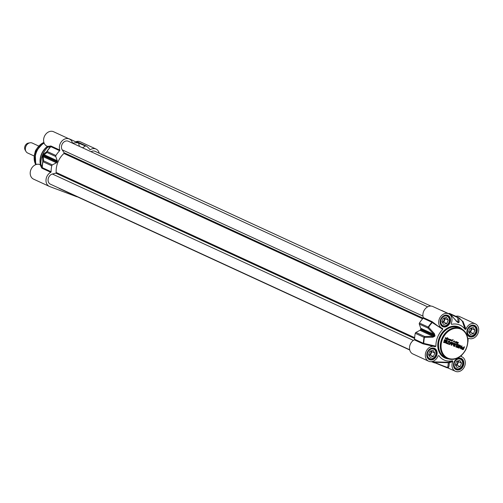 <?xml version="1.0" encoding="UTF-8"?>
<svg xmlns="http://www.w3.org/2000/svg" width="503" height="503" viewBox="0 0 503 503"><rect width="100%" height="100%" fill="white"/><g stroke="black" fill="none" stroke-linecap="round" stroke-linejoin="round"><path stroke-width="0.75" d="M445.01 340.078L444.489 340.657L445.036 340.877L444.872 341.279L444.011 340.952L444.677 339.563L446.211 340.122L446.274 340.94L445.715 342.279L444.551 342.681L443.527 342.298L443.696 341.877L445.356 342.147L445.916 340.864L444.784 340.034M445.828 340.456L444.891 340.022M445.916 339.927L446.394 340.996L445.834 342.329L445.293 342.769L443.527 342.304M444.872 341.279L444.017 340.946M444.916 340.827L444.753 341.223M444.904 340.091L444.608 340.713M446.695 343.008L447.595 343.348L448.575 340.933L449.009 341.097L448.028 343.511L448.928 343.845L448.751 344.272L446.526 343.436L446.695 343.008M451.631 344.712L453.568 342.776L453.593 345.467L454.555 343.178L454.989 343.342L453.97 345.844L453.448 346.077L453.348 343.31L451.581 345.303L451.109 344.762L452.122 342.266L452.555 342.43L451.65 344.737M453.568 342.776L453.593 345.467M461.748 347.881L462.175 347.372L463.665 347.768L464.074 346.762L464.502 346.925L463.32 349.623L461.704 349.12L461.748 347.881M463.012 349.642L461.817 349.183M458.585 346.127L458.862 345.335L457.504 344.781L457.673 344.354L459.308 344.983L459.346 345.473L458.334 347.749L456.535 347.202L456.705 346.774L458.164 347.152L458.409 346.548L457.045 346.039L457.221 345.611L458.585 346.127M458.862 345.335L457.504 344.775M460.113 346.083L459.176 348.195L458.755 348.038L459.761 345.567L460.446 345.41L460.767 348.019L461.691 345.869L462.112 346.026L461.106 348.51L460.597 348.768L460.113 346.083M460.264 345.297L460.767 348.019M452.021 342.229L449.613 344.63L449.531 341.292L449.99 341.462L449.934 342.266L451.04 342.688L451.568 342.059L452.021 342.229M446.362 343.373L445.928 343.209L447.079 340.368L447.513 340.531L446.362 343.373L445.928 343.203M456.598 344.895L456.435 344.379L455.687 344.272L454.662 346.498L454.228 346.334L455.158 344.134L456.391 343.838L457.089 344.857L456.227 347.083L455.793 346.919L456.598 344.895M456.435 344.379L455.567 344.215L454.542 346.441L454.228 346.322M449.657 339.236L451.002 339.72L450.361 340.474L450.833 339.726L450.04 340.273L450.405 339.575L449.544 340.11L449.858 339.481L449.286 339.997L449.456 339.443L448.676 339.795L448.94 339.192L448.079 339.594L448.607 338.701L448.192 339.481L449.638 339.242M450.877 339.644L450.179 340.412M450.952 339.846L450.342 339.695M457.68 342.304L458.346 342.688L457.428 343.87L458.227 342.524L457.623 342.442L457.158 343.052L457.541 342.304M458.277 342.405L457.309 343.813M447.733 338.645L448.318 338.871L447.582 339.424L448.242 338.852L447.475 339.318L447.676 338.613M445.809 337.739L446.45 338.349L445.916 338.77L446.306 338.079L445.168 338.513L445.872 338.022L445.369 337.802L445.847 337.953M446.331 337.985L445.796 338.72M445.884 337.941L445.224 337.79M455.995 341.594L457.227 342.027L456.095 343.103L456.63 342.04L455.649 342.386L456.278 342.084A1.999 1.597 -65.3 0 1 456.265 342.084L456.108 341.757L454.932 342.235L455.995 341.594M456.29 341.682L456.265 342.078M456.372 341.883L455.793 341.726L455.378 342.285M450.933 340.556L451.16 339.783L451.021 340.418L451.776 340.078L451.367 340.745L451.581 340.223L450.933 340.556M453.354 341.361L454.599 341.103L454.24 341.933L454.479 341.229L453.706 341.713L453.825 341.072L453.234 341.311L453.75 341.103M453.869 340.977L453.926 341.474M446.972 339.167L446.853 338.33L446.28 338.789L447.727 337.607L446.966 338.242L446.934 339.022L447.569 338.462L447.45 339.179L446.708 339.6L446.972 339.167M447.475 338.519L447.136 338.412M452.178 340.657L451.713 340.6L452.285 340.801L451.845 341.034L451.543 340.6L453.109 339.506L452.178 340.657M452.241 340.965L451.549 340.82M448.751 344.272L446.526 343.423M448.802 343.8L448.632 344.215M448.028 343.511L448.89 341.047M452.436 342.38L451.524 344.58M451.581 345.303L451.21 345.221M451.883 345.064L451.461 345.247M453.241 343.392L451.763 345.008M453.97 345.844L453.561 346.051M454.863 343.298L453.851 345.787M464.382 346.881L463.37 349.365M462.59 347.856L462.012 348.742L462.98 349.139L463.489 348.195L462.219 347.831L462.213 348.843M463.489 348.195L462.471 347.799M458.409 346.548L457.051 346.026M458.158 347.793L456.535 347.189M458.529 347.485L458.214 347.692M459.402 345.297L458.409 347.428M460.094 346.045L458.761 348.032M461.106 348.51L460.478 348.711M461.993 345.982L460.987 348.46M451.895 342.178L449.493 344.574M449.934 342.266L449.871 341.418M449.676 344.021L450.776 343.027L449.889 342.694L449.795 344.077L449.77 342.637L450.776 343.027M447.393 340.487L446.243 343.316M456.227 347.083L455.793 346.913M456.976 345.24L456.108 347.032M457.089 344.857L456.856 345.19M457.07 344.442L456.969 344.807M450.361 340.474L450.902 339.927M450.267 340.292L450.732 340.16L450.26 340.305M449.713 339.494L449.192 339.808M449.789 339.89L449.424 340.053M448.67 339.349L448.299 339.437M449.066 339.644L448.557 339.745M449.456 339.443L448.946 339.594M457.95 342.486L457.51 342.386M458.227 342.524L457.831 342.43M457.592 343.706L458 343.216M458.346 342.688L457.881 343.159M448.223 338.745L447.67 338.953M448.167 339.141L447.507 339.387M445.821 338.035L445.174 338.513L445.821 338.035M446.306 338.079L445.847 338.029M455.781 342.518L456.315 341.965L455.661 342.461M455.68 342.329L456.146 342.203L455.674 342.342M456.636 342.398L456.139 342.908M456.982 342.015L456.579 342.235L457.133 342.097M455.265 342.26L454.901 342.235M451.235 340.443L450.82 340.5M451.499 340.28L451.116 340.393M454.234 341.374L453.662 341.663M454.63 341.185L454.121 341.877M454.479 341.047L454.442 341.568M446.978 338.337L446.89 338.682M447.305 337.89L446.846 338.186M446.394 338.846L446.733 338.28M447.236 339.223L446.639 339.531L447.11 339.198M452.266 340.317L451.637 340.5L452.386 340.368M441.496 328.006L438.094 326.214L432.561 321.995L432.247 322.53L442.766 329.358A19.171 15.348 114.7 0 0 435.925 346.202L423.407 343.31L414.61 339.255A0.547 0.44 -65.3 0 1 414.283 339.821A7.941 6.357 114.7 0 0 409.549 347.114A7.941 6.357 114.7 0 0 412.844 353.936L428.631 361.211A7.941 6.357 -65.3 0 1 426.154 351.402A7.941 6.357 -65.3 0 1 435.183 346.743L435.925 346.202M438.044 355.917L438.836 355.602L438.031 355.942A7.941 6.357 -65.3 0 1 428.631 361.211M461.936 355.005A19.171 15.348 114.7 0 1 461.238 355.728L461.402 356.614A7.941 6.357 -65.3 0 1 461.987 356.841A7.941 6.357 -65.3 0 1 464.439 366.712A7.941 6.357 -65.3 0 1 455.334 371.264A7.941 6.357 -65.3 0 1 452.832 361.512L452.48 360.739A19.171 15.348 114.7 0 1 438.836 355.602L438.031 355.942M467.928 342.002A19.171 15.348 114.7 0 0 468.079 338.884L468.821 338.343A7.941 6.357 -65.3 0 0 477.85 333.684A7.941 6.357 -65.3 0 0 475.373 323.875A7.941 6.357 -65.3 0 0 465.973 329.144L463.005 321.486A0.547 0.484 -13.1 0 1 462.37 321.31L465.168 329.484L465.973 329.144M465.168 329.484A19.171 15.348 114.7 0 0 451.524 324.353L451.197 323.517M451.172 323.574L451.524 324.353L451.172 323.574A7.941 6.357 -65.3 0 0 448.67 313.822A7.941 6.357 -65.3 0 0 439.565 318.374A7.941 6.357 -65.3 0 0 442.018 328.245A7.941 6.357 -65.3 0 0 442.602 328.472L442.766 329.358M440.93 324.278A5.476 4.389 114.7 0 0 442.571 325.793A5.476 4.389 114.7 0 0 442.81 325.887A5.476 4.389 114.7 0 0 448.915 322.505A5.476 4.389 114.7 0 0 447.161 315.84A5.476 4.389 114.7 0 0 444.941 315.576M443.112 325.667A5.149 4.125 -65.3 0 1 442.671 317.255A5.149 4.125 -65.3 0 1 449.355 319.776A5.149 4.125 -65.3 0 1 443.112 325.667M446.796 323.58L443.621 324.41L441.867 321.725L443.294 318.217L446.469 317.387L448.223 320.071L446.796 323.58L443.816 322.209L445.243 318.695L444.69 317.852M442.42 322.574L443.816 322.209M448.223 320.071L445.243 318.695M442.099 322.09A2.691 2.157 114.7 0 0 444.099 318.003M454.247 367.291A5.476 4.389 114.7 0 0 455.894 368.806A5.476 4.389 114.7 0 0 456.127 368.9A5.476 4.389 114.7 0 0 462.232 365.524A5.476 4.389 114.7 0 0 460.478 358.859A5.476 4.389 114.7 0 0 458.258 358.589M456.428 368.68A5.149 4.125 -65.3 0 1 455.988 360.274A5.149 4.125 -65.3 0 1 462.678 362.789A5.149 4.125 -65.3 0 1 456.428 368.68M460.113 366.599L456.938 367.429L455.184 364.744L456.611 361.229L459.792 360.4L461.54 363.084L460.113 366.599L457.133 365.222L458.56 361.714L458.007 360.865M455.737 365.587L457.133 365.222M461.54 363.084L458.56 361.714M455.422 365.103A2.691 2.157 114.7 0 0 457.416 361.022M467.633 334.332A5.476 4.389 114.7 0 0 469.28 335.841A5.476 4.389 114.7 0 0 469.513 335.941A5.476 4.389 114.7 0 0 475.618 332.558A5.476 4.389 114.7 0 0 473.864 325.894A5.476 4.389 114.7 0 0 471.644 325.623M469.815 335.715A5.149 4.125 -65.3 0 1 469.374 327.308A5.149 4.125 -65.3 0 1 476.058 329.823A5.149 4.125 -65.3 0 1 469.815 335.715M473.499 333.634L470.324 334.464L468.57 331.779L469.997 328.264L473.178 327.434L474.926 330.119L473.499 333.634L470.519 332.263L471.946 328.748L471.393 327.899M469.123 332.628L470.519 332.263M474.926 330.119L471.946 328.748M468.809 332.137A2.691 2.157 114.7 0 0 470.802 328.057M427.544 357.243A5.476 4.389 114.7 0 0 429.191 358.752A5.476 4.389 114.7 0 0 429.424 358.853A5.476 4.389 114.7 0 0 435.529 355.47A5.476 4.389 114.7 0 0 433.775 348.805A5.476 4.389 114.7 0 0 431.555 348.541M429.725 358.633A5.149 4.125 -65.3 0 1 429.285 350.22A5.149 4.125 -65.3 0 1 435.969 352.741A5.149 4.125 -65.3 0 1 429.725 358.633M433.41 356.545L430.235 357.375L428.481 354.69L429.908 351.176L433.083 350.352L434.837 353.037L433.41 356.545L430.43 355.175L431.857 351.66L431.304 350.811M429.034 355.539L430.43 355.175M434.837 353.037L431.857 351.66M428.713 355.055A2.691 2.157 114.7 0 0 430.713 350.968M462.207 321.128L462.37 321.31A25.615 20.51 -65.3 0 0 458.824 317.839A1.094 0.648 -53.9 0 0 458.679 317.644A1.094 0.648 -53.9 0 0 458.617 317.607A1.094 0.88 114.7 0 0 457.717 317.613A1.094 0.968 -7.1 0 1 458.824 317.839L459.138 322.203A1.094 0.962 -2.6 0 0 458.107 322.027L458.183 322.498A20.812 16.668 114.7 0 0 457.755 322.335L456.403 321.166A1.094 0.472 -40.3 0 1 456.454 321.404M463.005 321.486L462.729 321.203A0.547 0.44 -65.3 0 1 462.345 321.241L458.679 317.644A1.094 1.094 0 0 0 458.497 317.538L449.701 313.482A1.094 0.88 114.7 0 0 448.921 313.564L448.701 313.696M475.373 323.875L459.579 316.594A7.941 6.357 114.7 0 0 455.856 316.318M452.48 360.739L448.689 362.242A0.547 0.44 -112.8 0 1 449.273 362.77L452.832 361.512M447.72 367.523L447.764 367.448A9.312 0.321 -157.9 0 1 443.105 365.857A9.312 0.321 -157.9 0 1 434.353 362.286L449.273 362.77C449.173 366.536 448.594 368.095 447.551 367.454L448.821 368.246L447.217 367.467M432.505 362.091L433.24 362.386L432.794 361.953A0.547 0.327 -58.9 0 1 432.989 361.846A0.547 0.327 81 0 1 433.171 362.103L447.098 367.787L447.657 367.611A0.547 0.547 42.3 0 0 447.758 367.448L448.387 362.588A0.547 0.459 86.4 0 1 448.689 362.242L432.989 361.846A25.59 20.491 -65.3 0 1 432.404 361.475M432.02 361.569L447.048 367.75M432.492 362.085L431.385 361.663L432.492 362.085M446.985 367.542L455.334 371.264M414.283 339.821L423.073 343.87L423.633 343.983L423.784 343.367A25.615 20.51 -65.3 0 1 424.438 337.494A1.094 0.516 -90.4 0 1 424.695 336.488A1.094 0.88 114.7 0 0 424.06 337.362L432.813 337.249A1.094 0.484 -91.6 0 1 433.039 336.356L424.695 336.488L415.899 332.439A1.094 0.88 114.7 0 0 415.271 333.307A25.741 20.61 114.7 0 0 414.61 339.255M423.633 343.983L435.183 346.743M432.561 321.995L432.096 321.656A0.547 0.44 -65.3 0 1 431.945 322.285L432.247 322.53A25.615 20.51 -65.3 0 0 428.594 327.271L428.235 327.082A1.094 0.88 114.7 0 0 428.084 328.132A1.094 0.49 -43.6 0 1 428.594 327.271L434.315 333.558A1.094 0.453 -42.5 0 0 433.869 334.313L434.642 335.545A20.812 16.668 114.7 0 0 434.422 336.079L433.039 336.356L419.923 330.314L415.899 332.439M449.959 314.677A25.615 20.51 -65.3 0 1 450.543 314.721A1.094 0.503 -41.5 0 1 450.889 314.809L450.889 314.809A1.094 0.503 -41.5 0 1 450.946 315.067M456.146 321.077A1.094 0.472 -40.3 0 1 456.41 321.166L450.889 314.809A1.094 1.094 0 0 0 450.525 314.538A1.094 0.88 114.7 0 0 450.292 314.476A1.094 0.629 95.3 0 1 450.543 314.721L457.981 322.58A20.686 16.568 -65.3 0 1 458.409 322.737L459.138 322.203M441.93 310.621A1.094 0.88 114.7 0 0 441.502 310.42A25.741 20.61 114.7 0 0 441.238 310.401M458.365 317.494L449.82 313.558A1.094 0.88 114.7 0 0 449.701 313.482M432.813 337.249L434.793 336.237A20.686 16.568 -65.3 0 1 435.007 335.708L434.315 333.558M448.67 313.822L432.876 306.547A7.941 6.357 114.7 0 0 425.249 308.804A7.941 6.357 114.7 0 0 423.306 317.6A0.547 0.44 -65.3 0 1 423.149 318.229A25.741 20.61 114.7 0 0 419.439 323.033A1.094 0.88 114.7 0 0 419.295 324.083L420.753 328.27A1.094 0.88 -65.3 0 1 420.709 329.125A20.812 16.668 114.7 0 0 420.495 329.654A1.094 0.88 -65.3 0 1 419.923 330.314M35.034 152.447A5.476 4.389 -65.3 0 1 36.606 149.033M27.879 153.101A5.476 4.389 -65.3 0 1 27.646 153A5.476 4.389 -65.3 0 1 25.999 151.478A5.476 4.389 -65.3 0 1 25.955 146.191A5.476 4.389 -65.3 0 1 30.004 142.789A5.476 4.389 -65.3 0 1 32.23 143.053L38.8 146.084M25.999 151.478L25.15 150.039A4.382 3.508 -65.3 0 1 25.119 145.807A4.382 3.508 -65.3 0 1 28.357 143.085L30.004 142.789M77.487 196.88A7.941 6.357 -65.3 0 1 76.374 196.598L49.665 186.544A7.941 6.357 -65.3 0 1 49.332 186.406A7.941 6.357 -65.3 0 1 46.037 179.584A7.941 6.357 -65.3 0 1 50.772 172.284A0.547 0.44 114.7 0 0 51.099 171.724A25.741 20.61 -65.3 0 1 51.759 165.776A1.094 0.88 -65.3 0 1 52.387 164.909L56.411 162.783A1.094 0.88 114.7 0 0 56.984 162.123A20.812 16.668 -65.3 0 1 57.197 161.595A1.094 0.88 114.7 0 0 57.241 160.74L55.783 156.552A1.094 0.88 -65.3 0 1 55.927 155.502A25.741 20.61 -65.3 0 1 59.637 150.699A0.547 0.44 114.7 0 0 59.794 150.07A7.941 6.357 -65.3 0 1 61.737 141.274A7.941 6.357 -65.3 0 1 69.364 139.017A7.941 6.357 -65.3 0 1 72.432 142.846A0.547 0.44 114.7 0 0 72.866 143.135A25.741 20.61 -65.3 0 1 77.99 142.89A1.094 0.88 -65.3 0 1 78.644 143.481L79.43 146.367M40.089 164.657L41.711 167.971A0.547 0.497 167.4 0 0 42.139 167.474L40.831 164.116L40.089 164.657A7.941 6.357 114.7 0 0 31.06 169.316A7.941 6.357 114.7 0 0 33.538 179.125L49.332 186.406M40.831 164.116A19.171 15.348 -65.3 0 1 47.672 147.272L50.847 146.65L59.637 150.699M59.794 150.07L50.998 146.021L47.508 146.386L47.672 147.272M69.364 139.017L53.57 131.736A7.941 6.357 114.7 0 0 44.471 136.288A7.941 6.357 114.7 0 0 46.924 146.159L47.653 146.499M82.542 147.8L85.416 146.033A1.094 0.88 -65.3 0 1 86.315 146.027A25.741 20.61 -65.3 0 1 89.899 149.548A0.547 0.44 114.7 0 0 90.427 149.617A7.941 6.357 -65.3 0 1 96.067 149.064L80.273 141.789A7.941 6.357 114.7 0 0 75.708 141.796M40.391 164.682A16.429 13.16 -65.3 0 1 40.334 164.324A16.429 13.16 -65.3 0 1 47.521 146.436M50.64 145.977A0.547 0.509 -117.7 0 1 50.596 146.637A25.615 20.51 114.7 0 0 46.942 151.378A1.094 1.012 55 0 0 46.986 152.497A1.094 0.88 -65.3 0 1 47.137 151.447L44.019 153.679A1.094 1.012 49.4 0 0 44.126 154.698L46.986 152.497L55.783 156.552M41.711 167.971L41.975 168.235A0.547 0.44 114.7 0 0 42.309 167.675L42.139 167.474A25.615 20.51 114.7 0 1 42.793 161.608L42.962 161.721A1.094 0.88 -65.3 0 1 43.598 160.853A1.094 0.987 173.7 0 0 42.793 161.608L42.522 157.376A1.094 0.981 178.6 0 1 43.296 156.735L43.051 155.704A20.812 16.668 -65.3 0 1 43.264 155.176L44.126 154.698L57.241 160.74M44.019 153.679L43.082 155.081A20.686 16.568 114.7 0 0 42.868 155.609L42.522 157.376M77.041 141.84A1.094 0.534 87.6 0 0 76.896 141.802A1.094 0.534 87.6 0 0 76.619 141.978A1.094 0.88 -65.3 0 1 77.519 141.972L86.057 145.908M40.334 164.324L40.209 163.5A15.335 12.279 -65.3 0 1 47.452 146.404M96.067 149.064A7.941 6.357 -65.3 0 1 99.217 153.233M430.857 306.076L95.036 151.302A5.476 4.389 114.7 0 0 91.074 151.73M427.663 306.855L68.333 141.255A5.476 4.389 114.7 0 0 62.693 143.292A5.476 4.389 114.7 0 0 62.202 149.844L64.076 152.717A0.547 0.44 -65.3 0 1 63.931 153.472A19.718 15.788 114.7 0 0 56.21 172.491A0.547 0.44 -65.3 0 1 55.783 173.139L52.381 174.025A5.476 4.389 114.7 0 0 48.181 178.861A5.476 4.389 114.7 0 0 50.363 184.167L409.694 349.767M58.945 188.122A0.874 0.704 114.7 0 0 59.04 188.26L59.128 188.361A0.874 0.704 114.7 0 0 59.555 188.562M448.412 358.35A15.882 12.72 -65.3 0 1 447.054 332.408A15.882 12.72 -65.3 0 1 467.689 340.173A15.882 12.72 -65.3 0 1 448.412 358.35M447.909 358.721A16.429 13.16 114.7 0 0 466.231 348.579A16.429 13.16 114.7 0 0 460.962 328.585A16.429 13.16 114.7 0 0 442.137 337.997A16.429 13.16 114.7 0 0 447.211 358.425A16.429 13.16 114.7 0 0 447.909 358.721C455.272 360.638 461.264 357.583 465.897 349.554C469.689 340.022 468.041 333.036 460.962 328.585L459.176 327.761A16.429 13.16 -65.3 0 0 440.351 337.173A16.429 13.16 -65.3 0 0 445.425 357.602L447.921 358.727M462.194 329.251A16.976 13.594 114.7 0 0 440.502 335.212A16.976 13.594 114.7 0 0 445.62 358.268A16.976 13.594 114.7 0 0 448.519 358.928M469.72 336.815A6.187 4.955 114.7 0 0 477.228 329.735A6.187 4.955 114.7 0 0 469.192 326.705A6.187 4.955 114.7 0 0 469.72 336.815M429.631 359.733A6.187 4.955 114.7 0 0 437.138 352.647A6.187 4.955 114.7 0 0 429.103 349.623A6.187 4.955 114.7 0 0 429.631 359.733M456.334 369.78A6.187 4.955 114.7 0 0 463.848 362.701A6.187 4.955 114.7 0 0 455.806 359.67A6.187 4.955 114.7 0 0 456.334 369.78M443.017 326.768A6.187 4.955 114.7 0 0 450.525 319.682A6.187 4.955 114.7 0 0 442.489 316.657A6.187 4.955 114.7 0 0 443.017 326.768M442.923 326.12A5.64 4.514 -65.3 0 1 442.684 326.019A5.64 4.514 -65.3 0 1 440.942 319.009A5.64 4.514 -65.3 0 1 447.406 315.777A5.64 4.514 -65.3 0 1 449.217 322.643A5.64 4.514 -65.3 0 1 442.923 326.12M456.24 369.139A5.64 4.514 -65.3 0 1 456.001 369.039A5.64 4.514 -65.3 0 1 454.259 362.022A5.64 4.514 -65.3 0 1 460.723 358.79A5.64 4.514 -65.3 0 1 462.534 365.656A5.64 4.514 -65.3 0 1 456.24 369.139M469.626 336.174A5.64 4.514 -65.3 0 1 469.387 336.073A5.64 4.514 -65.3 0 1 467.645 329.056A5.64 4.514 -65.3 0 1 474.109 325.825A5.64 4.514 -65.3 0 1 475.92 332.69A5.64 4.514 -65.3 0 1 469.626 336.174M429.537 359.085A5.64 4.514 -65.3 0 1 429.298 358.985A5.64 4.514 -65.3 0 1 427.556 351.974A5.64 4.514 -65.3 0 1 434.02 348.742A5.64 4.514 -65.3 0 1 435.831 355.608A5.64 4.514 -65.3 0 1 429.537 359.085M462.729 321.203L462.081 320.901M433.24 362.386L434.429 362.896M423.073 343.87A0.547 0.44 114.7 0 0 423.407 343.31A25.741 20.61 114.7 0 1 424.06 337.362L415.271 333.307M441.502 310.42L450.292 314.476A25.741 20.61 114.7 0 0 449.663 314.425M450.782 314.74A1.094 0.88 114.7 0 0 450.525 314.538L441.735 310.483M457.629 322.278L457.755 322.335A1.094 0.654 109.6 0 1 457.981 322.58M458.409 322.737A1.094 0.654 -68.4 0 0 458.183 322.498L457.428 322.153M448.921 313.564L457.717 317.613L458.107 322.027L456.523 321.298M461.414 320.166A25.741 20.61 114.7 0 0 458.742 317.701M423.149 318.229L431.945 322.285A25.741 20.61 114.7 0 0 428.235 327.082L419.439 323.033M419.295 324.083L428.084 328.132L433.869 334.313L420.753 328.27M435.007 335.708L420.709 329.125M420.495 329.654L434.793 336.237M432.096 321.656L423.306 317.6M72.866 143.135L72.476 142.959M50.998 146.021A0.547 0.44 -65.3 0 1 50.847 146.65A25.741 20.61 -65.3 0 0 47.137 151.447L55.927 155.502M51.099 171.724L42.309 167.675A25.741 20.61 -65.3 0 1 42.962 161.721L51.759 165.776M52.387 164.909L43.598 160.853L43.296 156.735L56.411 162.783M42.868 155.609L56.984 162.123M57.197 161.595L43.082 155.081M76.148 141.997L85.416 146.033M77.99 142.89L69.194 138.841A25.741 20.61 -65.3 0 0 68.936 138.815A1.094 0.629 95.3 0 1 69.074 138.809A1.094 0.629 95.3 0 1 69.194 138.841A1.094 0.88 -65.3 0 1 69.628 139.042M36.216 164.5A15.335 12.279 -65.3 0 1 44.132 143.148M36.059 164.544A15.26 12.223 -65.3 0 1 44.057 142.953M35.776 164.651A14.625 11.707 -65.3 0 1 43.887 142.443L35.172 152.057L35.77 164.651M41.975 168.235L50.772 172.284M90.427 149.617L89.691 149.284M422.954 316.104L62.202 149.844M423.168 318.21L64.076 152.717M422.633 318.789L63.931 153.472M414.667 337.689L56.21 172.491M414.629 338.519L55.783 173.139M413.359 340.393L52.381 174.025M409.712 349.874L59.04 188.26M409.731 349.943L59.128 188.361M442.684 326.019L440.446 322.668C440.898 317.437 443.218 315.136 447.406 315.777M441.797 325.435L442.571 325.793M446.381 315.482L447.161 315.84M456.001 369.039L453.769 365.687C454.215 360.45 456.535 358.155 460.723 358.79M455.114 368.447L455.894 368.806M459.698 358.501L460.478 358.859M469.387 336.073L467.155 332.722C467.601 327.484 469.921 325.19 474.109 325.825M468.5 335.482L469.28 335.841M473.084 325.535L473.864 325.894M429.298 358.985L427.066 355.634C427.512 350.402 429.832 348.101 434.02 348.742M428.411 358.394L429.191 358.752M432.995 348.447L433.775 348.805M448.733 368.215L446.997 367.548M461.251 356.501L461.987 356.841M441.244 327.893L442.018 328.245M34.217 156.031L27.646 153M86.189 145.952L77.399 141.903A1.094 1.094 0 0 0 76.896 141.802L75.821 141.846M78.223 142.953L69.427 138.903A1.094 1.094 0 0 0 69.074 138.809L68.873 138.79M409.75 350.006L59.323 188.506"/></g></svg>
